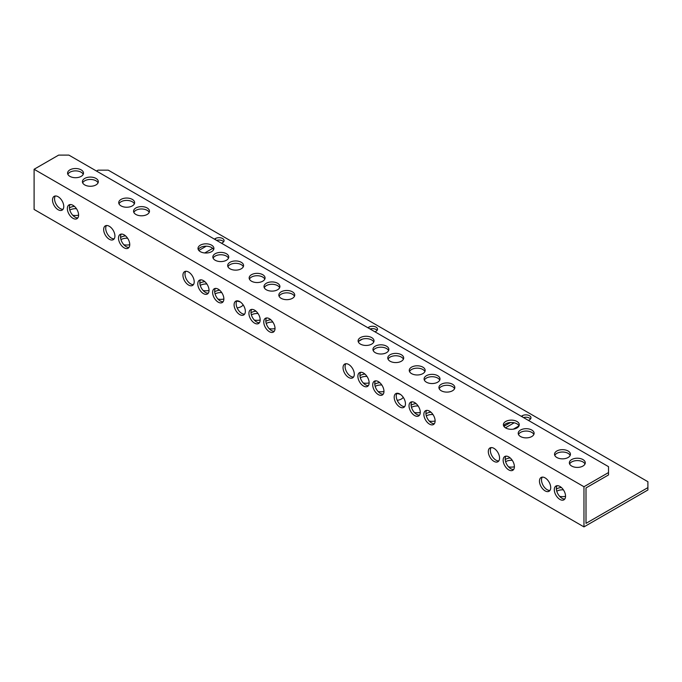 <?xml version="1.0" encoding="UTF-8"?>
<svg xmlns="http://www.w3.org/2000/svg" width="682" height="682" viewBox="0 0 682 682"><rect width="100%" height="100%" fill="white"/><g stroke="black" fill="none" stroke-linecap="round" stroke-linejoin="round"><path stroke-width="1.02" d="M585.003 463.999A7.954 4.595 -0 0 0 582.939 461.927A7.954 4.595 -0 0 0 575.25 460.742A7.954 4.595 -0 0 0 569.623 463.999M582.939 459.566A7.954 4.595 -0 0 0 574.27 458.568A7.954 4.595 -0 0 0 569.359 462.814A7.954 4.595 -0 0 0 571.687 466.062A7.954 4.595 -0 0 0 580.356 467.059A7.954 4.595 -0 0 0 585.267 462.814A7.954 4.595 -0 0 0 582.939 459.566M533.853 434.468A7.954 4.595 -0 0 0 531.789 432.397A7.954 4.595 -0 0 0 524.1 431.212A7.954 4.595 -0 0 0 518.473 434.468M531.789 430.035A7.954 4.595 -0 0 0 523.12 429.038A7.954 4.595 -0 0 0 518.209 433.283A7.954 4.595 -0 0 0 520.537 436.531A7.954 4.595 -0 0 0 529.206 437.529A7.954 4.595 -0 0 0 534.117 433.283A7.954 4.595 -0 0 0 531.789 430.035M373.753 342.032A7.954 4.595 -0 0 0 371.69 339.968A7.954 4.595 -0 0 0 364 338.775A7.954 4.595 -0 0 0 358.374 342.032M371.69 337.607A7.954 4.595 -0 0 0 363.02 336.61A7.954 4.595 -0 0 0 358.11 340.855A7.954 4.595 -0 0 0 360.437 344.103A7.954 4.595 -0 0 0 369.107 345.101A7.954 4.595 -0 0 0 374.017 340.855A7.954 4.595 -0 0 0 371.69 337.607M424.903 371.562A7.954 4.595 -0 0 0 422.84 369.499A7.954 4.595 -0 0 0 415.15 368.306A7.954 4.595 -0 0 0 409.524 371.562M422.84 367.138A7.954 4.595 -0 0 0 414.17 366.14A7.954 4.595 -0 0 0 409.26 370.386A7.954 4.595 -0 0 0 411.587 373.634A7.954 4.595 -0 0 0 420.257 374.631A7.954 4.595 -0 0 0 425.167 370.386A7.954 4.595 -0 0 0 422.84 367.138M213.654 249.603A7.954 4.595 -0 0 0 211.59 247.532A7.954 4.595 -0 0 0 203.901 246.347A7.954 4.595 -0 0 0 198.274 249.603M211.59 245.17A7.954 4.595 -0 0 0 202.921 244.173A7.954 4.595 -0 0 0 198.01 248.418A7.954 4.595 -0 0 0 200.338 251.667A7.954 4.595 -0 0 0 209.007 252.664A7.954 4.595 -0 0 0 213.918 248.418A7.954 4.595 -0 0 0 211.59 245.17M264.804 279.134A7.954 4.595 -0 0 0 262.74 277.062A7.954 4.595 -0 0 0 255.051 275.878A7.954 4.595 -0 0 0 249.424 279.134M262.74 274.701A7.954 4.595 -0 0 0 254.071 273.704A7.954 4.595 -0 0 0 249.16 277.949A7.954 4.595 -0 0 0 251.488 281.197A7.954 4.595 -0 0 0 260.157 282.195A7.954 4.595 -0 0 0 265.068 277.949A7.954 4.595 -0 0 0 262.74 274.701M388.587 350.599A7.954 4.595 -0 0 0 386.524 348.528A7.954 4.595 -0 0 0 378.834 347.343A7.954 4.595 -0 0 0 373.207 350.599M386.524 346.166A7.954 4.595 -0 0 0 377.854 345.169A7.954 4.595 -0 0 0 372.943 349.414A7.954 4.595 -0 0 0 375.271 352.662A7.954 4.595 -0 0 0 383.94 353.66A7.954 4.595 -0 0 0 388.851 349.414A7.954 4.595 -0 0 0 386.524 346.166M439.737 380.13A7.954 4.595 -0 0 0 437.673 378.058A7.954 4.595 -0 0 0 429.984 376.873A7.954 4.595 -0 0 0 424.357 380.13M437.673 375.697A7.954 4.595 -0 0 0 429.004 374.699A7.954 4.595 -0 0 0 424.093 378.945A7.954 4.595 -0 0 0 426.421 382.193A7.954 4.595 -0 0 0 435.09 383.19A7.954 4.595 -0 0 0 440.001 378.945A7.954 4.595 -0 0 0 437.673 375.697M243.321 266.73A7.954 4.595 -0 0 0 241.258 264.659A7.954 4.595 -0 0 0 233.568 263.474A7.954 4.595 -0 0 0 227.941 266.73M241.258 262.297A7.954 4.595 -0 0 0 232.588 261.3A7.954 4.595 -0 0 0 227.677 265.545A7.954 4.595 -0 0 0 230.005 268.793A7.954 4.595 -0 0 0 238.674 269.791A7.954 4.595 -0 0 0 243.585 265.545A7.954 4.595 -0 0 0 241.258 262.297M294.471 296.261A7.954 4.595 -0 0 0 292.408 294.189A7.954 4.595 -0 0 0 284.718 293.004A7.954 4.595 -0 0 0 279.091 296.261M292.408 291.828A7.954 4.595 -0 0 0 283.738 290.83A7.954 4.595 -0 0 0 278.827 295.076A7.954 4.595 -0 0 0 281.155 298.324A7.954 4.595 -0 0 0 289.824 299.321A7.954 4.595 -0 0 0 294.735 295.076A7.954 4.595 -0 0 0 292.408 291.828M98.055 182.861A7.954 4.595 -0 0 0 95.992 180.79A7.954 4.595 -0 0 0 88.302 179.605A7.954 4.595 -0 0 0 82.675 182.861M95.992 178.428A7.954 4.595 -0 0 0 87.322 177.431A7.954 4.595 -0 0 0 82.411 181.676A7.954 4.595 -0 0 0 84.739 184.924A7.954 4.595 -0 0 0 93.408 185.922A7.954 4.595 -0 0 0 98.319 181.676A7.954 4.595 -0 0 0 95.992 178.428M149.205 212.392A7.954 4.595 -0 0 0 147.142 210.32A7.954 4.595 -0 0 0 139.452 209.135A7.954 4.595 -0 0 0 133.825 212.392M147.142 207.959A7.954 4.595 -0 0 0 138.472 206.97A7.954 4.595 -0 0 0 133.561 211.207A7.954 4.595 -0 0 0 135.889 214.455A7.954 4.595 -0 0 0 144.558 215.452A7.954 4.595 -0 0 0 149.469 211.207A7.954 4.595 -0 0 0 147.142 207.959M83.221 174.294A7.954 4.595 -0 0 0 81.158 172.231A7.954 4.595 -0 0 0 73.468 171.037A7.954 4.595 -0 0 0 67.842 174.294M81.158 169.869A7.954 4.595 -0 0 0 72.488 168.872A7.954 4.595 -0 0 0 67.578 173.117A7.954 4.595 -0 0 0 69.905 176.365A7.954 4.595 -0 0 0 78.575 177.363A7.954 4.595 -0 0 0 83.485 173.117A7.954 4.595 -0 0 0 81.158 169.869M134.371 203.824A7.954 4.595 -0 0 0 132.308 201.761A7.954 4.595 -0 0 0 124.618 200.576A7.954 4.595 -0 0 0 118.992 203.824M132.308 199.4A7.954 4.595 -0 0 0 123.638 198.402A7.954 4.595 -0 0 0 118.728 202.648A7.954 4.595 -0 0 0 121.055 205.896A7.954 4.595 -0 0 0 129.725 206.893A7.954 4.595 -0 0 0 134.635 202.648A7.954 4.595 -0 0 0 132.308 199.4M403.42 359.158A7.954 4.595 -0 0 0 401.357 357.095A7.954 4.595 -0 0 0 393.667 355.91A7.954 4.595 -0 0 0 388.041 359.158M401.357 354.734A7.954 4.595 -0 0 0 392.687 353.736A7.954 4.595 -0 0 0 387.777 357.982A7.954 4.595 -0 0 0 390.104 361.23A7.954 4.595 -0 0 0 398.774 362.227A7.954 4.595 -0 0 0 403.684 357.982A7.954 4.595 -0 0 0 401.357 354.734M454.57 388.689A7.954 4.595 -0 0 0 452.507 386.626A7.954 4.595 -0 0 0 444.817 385.441A7.954 4.595 -0 0 0 439.191 388.689M452.507 384.264A7.954 4.595 -0 0 0 443.837 383.267A7.954 4.595 -0 0 0 438.927 387.512A7.954 4.595 -0 0 0 441.254 390.76A7.954 4.595 -0 0 0 449.924 391.758A7.954 4.595 -0 0 0 454.834 387.512A7.954 4.595 -0 0 0 452.507 384.264M228.487 258.163A7.954 4.595 -0 0 0 226.424 256.1A7.954 4.595 -0 0 0 218.734 254.906A7.954 4.595 -0 0 0 213.108 258.163M226.424 253.738A7.954 4.595 -0 0 0 217.754 252.741A7.954 4.595 -0 0 0 212.844 256.986A7.954 4.595 -0 0 0 215.171 260.234A7.954 4.595 -0 0 0 223.841 261.232A7.954 4.595 -0 0 0 228.751 256.986A7.954 4.595 -0 0 0 226.424 253.738M279.637 287.693A7.954 4.595 -0 0 0 277.574 285.63A7.954 4.595 -0 0 0 269.884 284.437A7.954 4.595 -0 0 0 264.258 287.693M277.574 283.269A7.954 4.595 -0 0 0 268.904 282.271A7.954 4.595 -0 0 0 263.994 286.517A7.954 4.595 -0 0 0 266.321 289.765A7.954 4.595 -0 0 0 274.991 290.762A7.954 4.595 -0 0 0 279.901 286.517A7.954 4.595 -0 0 0 277.574 283.269M513.35 429.166L519.019 425.892A7.954 4.595 -0 0 0 516.956 423.837A7.954 4.595 -0 0 0 509.266 422.644A7.954 4.595 -0 0 0 503.64 425.9M516.956 421.476A7.954 4.595 -0 0 0 508.286 420.479A7.954 4.595 -0 0 0 503.376 424.724A7.954 4.595 -0 0 0 505.703 427.972A7.954 4.595 -0 0 0 514.373 428.961A7.954 4.595 -0 0 0 519.283 424.724A7.954 4.595 -0 0 0 516.956 421.476M570.169 455.431A7.954 4.595 -0 0 0 568.106 453.368A7.954 4.595 -0 0 0 560.416 452.175A7.954 4.595 -0 0 0 554.79 455.431M568.106 451.007A7.954 4.595 -0 0 0 559.436 450.009A7.954 4.595 -0 0 0 554.526 454.255A7.954 4.595 -0 0 0 556.853 457.503A7.954 4.595 -0 0 0 565.523 458.5A7.954 4.595 -0 0 0 570.433 454.255A7.954 4.595 -0 0 0 568.106 451.007M505.95 456.156A7.954 4.595 -120 0 0 505.942 462.652A7.954 4.595 -120 0 0 510.818 468.722A7.954 4.595 -120 0 0 513.64 469.472M508.772 456.906A7.954 4.595 -120 0 0 504.791 456.514A7.954 4.595 -120 0 0 503.572 462.89A7.954 4.595 -120 0 0 508.772 469.907A7.954 4.595 -120 0 0 512.753 470.299A7.954 4.595 -120 0 0 513.972 463.922A7.954 4.595 -120 0 0 508.772 456.906M557.1 485.686A7.954 4.595 -120 0 0 557.092 492.182A7.954 4.595 -120 0 0 561.968 498.252A7.954 4.595 -120 0 0 564.79 499.011M559.922 486.445A7.954 4.595 -120 0 0 555.941 486.044A7.954 4.595 -120 0 0 554.722 492.421A7.954 4.595 -120 0 0 559.922 499.437A7.954 4.595 -120 0 0 563.903 499.829A7.954 4.595 -120 0 0 565.122 493.453A7.954 4.595 -120 0 0 559.922 486.445M397.001 393.258A7.954 4.595 -120 0 0 396.992 399.754A7.954 4.595 -120 0 0 401.868 405.824A7.954 4.595 -120 0 0 404.69 406.574M399.822 394.008A7.954 4.595 -120 0 0 395.841 393.616A7.954 4.595 -120 0 0 394.622 399.993A7.954 4.595 -120 0 0 399.822 407.001A7.954 4.595 -120 0 0 403.804 407.393A7.954 4.595 -120 0 0 405.023 401.016A7.954 4.595 -120 0 0 399.822 394.008M345.851 363.728A7.954 4.595 -120 0 0 345.842 370.224A7.954 4.595 -120 0 0 350.719 376.293A7.954 4.595 -120 0 0 353.54 377.044M348.673 364.478A7.954 4.595 -120 0 0 344.691 364.086A7.954 4.595 -120 0 0 343.472 370.462A7.954 4.595 -120 0 0 348.673 377.47A7.954 4.595 -120 0 0 352.654 377.862A7.954 4.595 -120 0 0 353.873 371.485A7.954 4.595 -120 0 0 348.673 364.478M236.901 300.822A7.954 4.595 -120 0 0 236.893 307.318A7.954 4.595 -120 0 0 241.769 313.388A7.954 4.595 -120 0 0 244.591 314.138M239.723 301.572A7.954 4.595 -120 0 0 235.742 301.18A7.954 4.595 -120 0 0 234.523 307.556A7.954 4.595 -120 0 0 239.723 314.572A7.954 4.595 -120 0 0 243.704 314.965A7.954 4.595 -120 0 0 244.923 308.588A7.954 4.595 -120 0 0 239.723 301.572M185.751 271.291A7.954 4.595 -120 0 0 185.743 277.787A7.954 4.595 -120 0 0 190.619 283.857A7.954 4.595 -120 0 0 193.441 284.607M188.573 272.041A7.954 4.595 -120 0 0 184.592 271.649A7.954 4.595 -120 0 0 183.373 278.026A7.954 4.595 -120 0 0 188.573 285.042A7.954 4.595 -120 0 0 192.554 285.434A7.954 4.595 -120 0 0 193.773 279.057A7.954 4.595 -120 0 0 188.573 272.041M411.834 401.817A7.954 4.595 -120 0 0 411.826 408.313A7.954 4.595 -120 0 0 416.702 414.383A7.954 4.595 -120 0 0 419.524 415.142M414.656 402.576A7.954 4.595 -120 0 0 410.675 402.175A7.954 4.595 -120 0 0 409.456 408.552A7.954 4.595 -120 0 0 414.656 415.568A7.954 4.595 -120 0 0 418.637 415.96A7.954 4.595 -120 0 0 419.856 409.584A7.954 4.595 -120 0 0 414.656 402.576M360.684 372.287A7.954 4.595 -120 0 0 360.676 378.783A7.954 4.595 -120 0 0 365.552 384.853A7.954 4.595 -120 0 0 368.374 385.603M363.506 373.045A7.954 4.595 -120 0 0 359.525 372.645A7.954 4.595 -120 0 0 358.306 379.022A7.954 4.595 -120 0 0 363.506 386.038A7.954 4.595 -120 0 0 367.487 386.43A7.954 4.595 -120 0 0 368.706 380.053A7.954 4.595 -120 0 0 363.506 373.045M266.568 317.948A7.954 4.595 -120 0 0 266.56 324.444A7.954 4.595 -120 0 0 271.436 330.514A7.954 4.595 -120 0 0 274.258 331.273M269.39 318.707A7.954 4.595 -120 0 0 265.409 318.306A7.954 4.595 -120 0 0 264.19 324.683A7.954 4.595 -120 0 0 269.39 331.699A7.954 4.595 -120 0 0 273.371 332.091A7.954 4.595 -120 0 0 274.59 325.715A7.954 4.595 -120 0 0 269.39 318.707M215.418 288.418A7.954 4.595 -120 0 0 215.41 294.914A7.954 4.595 -120 0 0 220.286 300.984A7.954 4.595 -120 0 0 223.108 301.742M218.24 289.177A7.954 4.595 -120 0 0 214.259 288.776A7.954 4.595 -120 0 0 213.04 295.153A7.954 4.595 -120 0 0 218.24 302.169A7.954 4.595 -120 0 0 222.221 302.561A7.954 4.595 -120 0 0 223.44 296.184A7.954 4.595 -120 0 0 218.24 289.177M121.302 234.079A7.954 4.595 -120 0 0 121.294 240.584A7.954 4.595 -120 0 0 126.17 246.645A7.954 4.595 -120 0 0 128.992 247.404M124.124 234.838A7.954 4.595 -120 0 0 120.143 234.438A7.954 4.595 -120 0 0 118.924 240.814A7.954 4.595 -120 0 0 124.124 247.83A7.954 4.595 -120 0 0 128.105 248.222A7.954 4.595 -120 0 0 129.324 241.846A7.954 4.595 -120 0 0 124.124 234.838M70.152 204.549A7.954 4.595 -120 0 0 70.144 211.045A7.954 4.595 -120 0 0 75.02 217.115A7.954 4.595 -120 0 0 77.842 217.873M72.974 205.308A7.954 4.595 -120 0 0 68.993 204.907A7.954 4.595 -120 0 0 67.774 211.284A7.954 4.595 -120 0 0 72.974 218.3A7.954 4.595 -120 0 0 76.955 218.692A7.954 4.595 -120 0 0 78.174 212.315A7.954 4.595 -120 0 0 72.974 205.308M55.319 195.99A7.954 4.595 -120 0 0 55.31 202.486A7.954 4.595 -120 0 0 60.186 208.556A7.954 4.595 -120 0 0 63.008 209.306M58.141 196.74A7.954 4.595 -120 0 0 54.159 196.348A7.954 4.595 -120 0 0 52.94 202.725A7.954 4.595 -120 0 0 58.141 209.732A7.954 4.595 -120 0 0 62.122 210.124A7.954 4.595 -120 0 0 63.341 203.756A7.954 4.595 -120 0 0 58.141 196.74M106.469 225.52A7.954 4.595 -120 0 0 106.46 232.016A7.954 4.595 -120 0 0 111.337 238.086A7.954 4.595 -120 0 0 114.158 238.836M109.29 226.271A7.954 4.595 -120 0 0 105.309 225.878A7.954 4.595 -120 0 0 104.09 232.255A7.954 4.595 -120 0 0 109.29 239.263A7.954 4.595 -120 0 0 113.272 239.663A7.954 4.595 -120 0 0 114.491 233.287A7.954 4.595 -120 0 0 109.29 226.271M375.518 380.854A7.954 4.595 -120 0 0 375.509 387.35A7.954 4.595 -120 0 0 380.385 393.42A7.954 4.595 -120 0 0 383.207 394.17M378.34 381.605A7.954 4.595 -120 0 0 374.358 381.212A7.954 4.595 -120 0 0 373.139 387.589A7.954 4.595 -120 0 0 378.34 394.597A7.954 4.595 -120 0 0 382.321 394.997A7.954 4.595 -120 0 0 383.54 388.621A7.954 4.595 -120 0 0 378.34 381.605M426.668 410.385A7.954 4.595 -120 0 0 426.659 416.881A7.954 4.595 -120 0 0 431.536 422.951A7.954 4.595 -120 0 0 434.357 423.701M429.49 411.135A7.954 4.595 -120 0 0 425.508 410.743A7.954 4.595 -120 0 0 424.289 417.12A7.954 4.595 -120 0 0 429.49 424.127A7.954 4.595 -120 0 0 433.471 424.528A7.954 4.595 -120 0 0 434.69 418.151A7.954 4.595 -120 0 0 429.49 411.135M200.585 279.859A7.954 4.595 -120 0 0 200.576 286.355A7.954 4.595 -120 0 0 205.453 292.425A7.954 4.595 -120 0 0 208.274 293.175M203.406 280.609A7.954 4.595 -120 0 0 199.425 280.217A7.954 4.595 -120 0 0 198.206 286.593A7.954 4.595 -120 0 0 203.406 293.601A7.954 4.595 -120 0 0 207.388 293.993A7.954 4.595 -120 0 0 208.607 287.616A7.954 4.595 -120 0 0 203.406 280.609M251.735 309.389A7.954 4.595 -120 0 0 251.726 315.885A7.954 4.595 -120 0 0 256.603 321.955A7.954 4.595 -120 0 0 259.424 322.705M254.557 310.139A7.954 4.595 -120 0 0 250.575 309.747A7.954 4.595 -120 0 0 249.356 316.124A7.954 4.595 -120 0 0 254.557 323.132A7.954 4.595 -120 0 0 258.538 323.524A7.954 4.595 -120 0 0 259.757 317.156A7.954 4.595 -120 0 0 254.557 310.139M491.117 447.597A7.954 4.595 -120 0 0 491.108 454.093A7.954 4.595 -120 0 0 495.984 460.162A7.954 4.595 -120 0 0 498.806 460.913M493.938 448.347A7.954 4.595 -120 0 0 489.957 447.955A7.954 4.595 -120 0 0 488.738 454.331A7.954 4.595 -120 0 0 493.938 461.339A7.954 4.595 -120 0 0 497.92 461.731A7.954 4.595 -120 0 0 499.139 455.354A7.954 4.595 -120 0 0 493.938 448.347M542.267 477.127A7.954 4.595 -120 0 0 542.258 483.623A7.954 4.595 -120 0 0 547.135 489.693A7.954 4.595 -120 0 0 549.956 490.443M545.088 477.877A7.954 4.595 -120 0 0 541.107 477.485A7.954 4.595 -120 0 0 539.888 483.862A7.954 4.595 -120 0 0 545.088 490.869A7.954 4.595 -120 0 0 549.07 491.262A7.954 4.595 -120 0 0 550.289 484.885A7.954 4.595 -120 0 0 545.088 477.877M236.697 301.154A7.954 4.595 180 0 1 240.465 302.066M243.133 304.88A7.954 4.595 180 0 1 241.258 306.593A7.954 4.595 180 0 1 237.114 307.863M375.177 386.387A7.954 4.595 180 0 1 375.271 386.327A7.954 4.595 180 0 1 381.826 385.015M374.785 384.273A7.954 4.595 180 0 1 375.271 383.966A7.954 4.595 180 0 1 379.797 382.67M426.327 415.918A7.954 4.595 180 0 1 426.421 415.858A7.954 4.595 180 0 1 432.976 414.545M425.935 413.812A7.954 4.595 180 0 1 426.421 413.497A7.954 4.595 180 0 1 430.947 412.201M200.244 285.383A7.954 4.595 180 0 1 200.338 285.332A7.954 4.595 180 0 1 206.893 284.019M199.852 283.277A7.954 4.595 180 0 1 200.338 282.97A7.954 4.595 180 0 1 204.864 281.666M251.394 314.922A7.954 4.595 180 0 1 251.488 314.862A7.954 4.595 180 0 1 258.043 313.55M251.002 312.808A7.954 4.595 180 0 1 251.488 312.501A7.954 4.595 180 0 1 256.014 311.205M360.343 377.819A7.954 4.595 180 0 1 360.437 377.768A7.954 4.595 180 0 1 366.993 376.455M359.951 375.714A7.954 4.595 180 0 1 360.437 375.407A7.954 4.595 180 0 1 364.964 374.103M411.493 407.35A7.954 4.595 180 0 1 411.587 407.299A7.954 4.595 180 0 1 418.143 405.986M411.101 405.244A7.954 4.595 180 0 1 411.587 404.938A7.954 4.595 180 0 1 416.114 403.633M69.811 210.082A7.954 4.595 180 0 1 69.905 210.03A7.954 4.595 180 0 1 76.461 208.718M69.419 207.976A7.954 4.595 180 0 1 69.905 207.669A7.954 4.595 180 0 1 74.432 206.365M120.961 239.612A7.954 4.595 180 0 1 121.055 239.561A7.954 4.595 180 0 1 127.611 238.248M120.569 237.507A7.954 4.595 180 0 1 121.055 237.2A7.954 4.595 180 0 1 125.582 235.895M396.796 393.591A7.954 4.595 180 0 1 400.564 394.494M403.233 397.308A7.954 4.595 180 0 1 401.357 399.03A7.954 4.595 180 0 1 397.214 400.291M215.077 293.951A7.954 4.595 180 0 1 215.171 293.899A7.954 4.595 180 0 1 221.727 292.587M214.685 291.845A7.954 4.595 180 0 1 215.171 291.538A7.954 4.595 180 0 1 219.698 290.234M266.227 323.481A7.954 4.595 180 0 1 266.321 323.43A7.954 4.595 180 0 1 272.877 322.117M265.835 321.375A7.954 4.595 180 0 1 266.321 321.069A7.954 4.595 180 0 1 270.848 319.764M505.609 461.688A7.954 4.595 180 0 1 505.703 461.637A7.954 4.595 180 0 1 512.259 460.324M505.217 459.583A7.954 4.595 180 0 1 505.703 459.276A7.954 4.595 180 0 1 510.23 457.972M556.759 491.219A7.954 4.595 180 0 1 556.853 491.168A7.954 4.595 180 0 1 563.409 489.855M556.367 489.113A7.954 4.595 180 0 1 556.853 488.806A7.954 4.595 180 0 1 561.38 487.502M530.536 418.961A5.064 2.924 0 0 0 523.503 417.572M514.16 422.789L505.456 427.819M223.636 241.778A5.064 2.924 0 0 0 216.603 240.388M206.245 246.193L198.837 250.465M377.086 330.369A5.064 2.924 0 0 0 370.053 328.98M583.962 526.896L583.962 486.735L608.514 472.558L608.514 466.659L68.882 155.104L58.652 155.104L34.1 169.272L34.1 209.442L583.962 526.896L647.9 489.983L647.9 481.714L108.267 170.159L98.038 170.159L96.503 171.046M608.514 472.558L608.514 474.928L586.009 487.92L586.009 523.358L647.9 487.621M383.966 391.459A7.954 4.595 180 0 1 378.075 391.511M435.116 420.99A7.954 4.595 180 0 1 429.225 421.041M209.033 290.455A7.954 4.595 180 0 1 203.142 290.515M260.183 319.986A7.954 4.595 180 0 1 254.292 320.046M369.132 382.892A7.954 4.595 180 0 1 363.242 382.952M420.283 412.422A7.954 4.595 180 0 1 414.392 412.482M78.601 215.154A7.954 4.595 180 0 1 72.71 215.214M129.75 244.685A7.954 4.595 180 0 1 123.86 244.744M223.867 299.023A7.954 4.595 180 0 1 217.976 299.083M275.017 328.553A7.954 4.595 180 0 1 269.126 328.613M514.399 466.761A7.954 4.595 180 0 1 508.508 466.82M565.548 496.291A7.954 4.595 180 0 1 559.658 496.351M528.465 420.436L529.488 419.848A5.064 2.924 0 0 0 530.971 417.785A5.064 2.924 0 0 0 527.842 415.082A5.064 2.924 0 0 0 522.327 415.713L521.304 416.301M503.913 426.386L503.913 426.344A5.064 2.924 0 0 0 503.896 426.352L510.554 422.508M221.565 243.252L222.588 242.664A5.064 2.924 0 0 0 224.071 240.593A5.064 2.924 0 0 0 220.942 237.89A5.064 2.924 0 0 0 215.427 238.53L214.404 239.118M204.753 252.962L212.724 248.359M375.015 331.844L376.038 331.256A5.064 2.924 0 0 0 377.521 329.184A5.064 2.924 0 0 0 374.392 326.49A5.064 2.924 0 0 0 368.877 327.121L367.854 327.71M359.013 341.085L362.372 339.142M34.1 169.272L583.962 486.735M368.877 328.298L368.877 327.121M215.427 239.706L215.427 238.53M522.327 416.898L522.327 415.713"/></g></svg>
